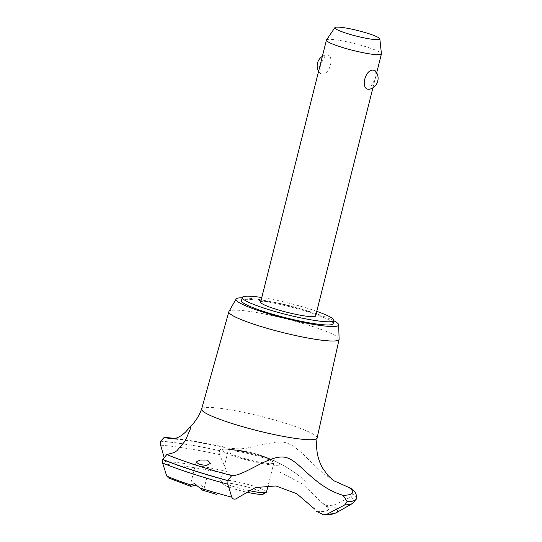 <?xml version="1.0" encoding="UTF-8"?>
<svg xmlns="http://www.w3.org/2000/svg" width="542" height="542" viewBox="0 0 542 542"><rect width="100%" height="100%" fill="white"/><g stroke="black" fill="none" stroke-linecap="round" stroke-linejoin="round"><path stroke-width="0.41" stroke-dasharray="2.71 2.03" d="M333.154 323.662A47.249 5.84 14.1 0 0 300.105 309.529A47.249 5.84 14.1 0 0 247.857 299.34A47.249 5.84 14.1 0 0 241.502 300.641M316.765 311.345A47.249 5.84 14.1 0 0 261.772 297.531M260.634 302.063A28.353 3.503 -165.9 0 1 264.442 301.277A28.353 3.503 -165.9 0 1 295.797 307.395A28.353 3.503 -165.9 0 1 315.627 315.878M321.555 73.902C330.01 75.745 335.322 54.586 326.345 54.85L325.606 54.938L320.41 64.823L319.963 73.251L321.555 73.902M326.494 39.979A28.353 3.503 -165.9 0 1 330.241 39.342A28.353 3.503 -165.9 0 1 360.986 45.291A28.353 3.503 -165.9 0 1 381.433 53.78M375.308 70.887L374.861 79.315L369.664 89.2M333.872 320.81A52.92 6.538 14.1 0 0 289.834 306.04A52.92 6.538 14.1 0 0 243.121 297.802A52.92 6.538 14.1 0 0 242.22 297.788M339.102 339.197A56.835 7.026 14.1 0 0 298.391 322.178A56.835 7.026 14.1 0 0 236.475 310.18A56.835 7.026 14.1 0 0 228.927 311.521M317.09 438.044A59.532 7.358 14.1 0 0 317.104 437.983A59.532 7.358 14.1 0 0 288.73 424.298A59.532 7.358 14.1 0 0 209.612 407.415A59.532 7.358 14.1 0 0 201.631 408.98L201.617 409.007M333.838 480.734L326.047 475.483L320.417 470.937L301.786 452.97L293.683 446.269L287.043 442.977L283.066 442.062L277.443 441.879L265.424 443.966L246.197 448.281L239.483 448.972L228.284 448.159L224.354 447.035A107.255 13.259 14.1 0 0 175.052 438.471M224.354 447.035L223.853 446.886L219.375 450.51L219.571 454.582L226.8 471.445A97.228 12.019 14.1 0 0 165.093 461.452L163.86 456.601M275.797 465.307A29.817 3.686 14.1 0 0 266.129 457.76A29.817 3.686 14.1 0 0 226.624 449.155A29.817 3.686 14.1 0 0 225.987 449.135A29.817 3.686 14.1 0 0 236.177 456.852A29.817 3.686 14.1 0 0 275.797 465.307A29.817 3.686 -165.9 0 1 235.655 456.682A29.817 3.686 -165.9 0 1 226.624 449.155A29.817 3.686 -165.9 0 1 276.088 461.581A29.817 3.686 -165.9 0 1 275.797 465.307M279.733 472.096L302.348 483.857L324.495 505.097L332.537 505.774L350.674 497.149L353.248 493.972L351.087 488.525M202.688 490.219L203.846 489.521L203.873 487.983L201.238 484.846L196.936 484.948M169.714 463.871L167.864 464.663L165.093 461.452M262.552 457.509A23.624 2.92 14.1 0 0 231.156 450.808A23.624 2.92 14.1 0 0 227.979 451.466A23.624 2.92 14.1 0 0 244.503 458.532A23.624 2.92 14.1 0 0 270.627 463.627A23.624 2.92 14.1 0 0 273.805 462.976A23.624 2.92 14.1 0 0 262.552 457.509M266.495 492.082A23.624 2.92 14.1 0 0 249.97 485.009A23.624 2.92 14.1 0 0 223.846 479.914A23.624 2.92 14.1 0 0 220.669 480.571A23.624 2.92 14.1 0 0 220.757 480.964A23.624 2.92 14.1 0 0 248.453 490.469M245.77 491.967A21.26 2.629 -165.9 0 1 222.471 483.776A21.26 2.629 -165.9 0 1 225.248 482.827A21.26 2.629 -165.9 0 1 249.984 487.773A21.26 2.629 -165.9 0 1 263.392 494.053M316.819 511.628A88.048 10.881 14.1 0 0 328.228 507.637A88.048 10.881 14.1 0 0 321.704 502.712M356.433 498.654A112.458 13.902 14.1 0 0 353.248 493.972M356.419 498.715A112.458 13.902 14.1 0 0 353.228 494.067M352.686 503.389A110.886 13.706 14.1 0 0 350.674 497.149M336.379 512.685A97.228 12.019 14.1 0 0 332.537 505.774M219.571 454.582A110.886 13.706 14.1 0 0 160.628 445.172M219.354 450.598A112.458 13.902 14.1 0 0 160.567 441.235M219.375 450.51A112.458 13.902 14.1 0 0 160.595 441.141M372.916 87.784L376.676 72.824M325.606 54.938A11.247 11.247 0 0 0 322.348 56.354M318.594 71.314A11.247 11.247 0 0 0 319.963 73.251M170.737 438.83C183.006 439.474 202.186 442.584 228.284 448.159M274.177 460.686C257.897 453.207 240.689 449.325 222.566 449.04M297.023 474.223C274.381 457.705 249.218 449.304 221.542 449.027M196.123 462.082L190.303 485.273M210.411 463.41L203.846 489.521M249.693 452.319L226.624 449.155C243.947 449.955 260.438 454.094 276.088 461.581C264.374 456.005 252.328 452.299 239.93 450.456L226.624 449.155C243.947 449.955 260.438 454.094 276.088 461.581C265.661 456.621 255.011 453.146 244.151 451.161L226.624 449.155C236.766 449.643 246.488 451.222 255.783 453.884L276.088 461.581C266.664 457.096 257.091 453.837 247.369 451.804L226.624 449.155C238.866 449.745 250.56 451.933 261.705 455.727M273.439 460.348C258.595 453.647 242.992 449.914 226.624 449.155C243.947 449.955 260.438 454.094 276.088 461.581C260.438 454.094 243.947 449.955 226.624 449.155C243.947 449.955 260.438 454.094 276.088 461.581M305.898 481.459C283.06 461.669 257.077 450.924 227.952 449.223M328.228 507.637L324.495 505.097M227.979 451.466L220.669 480.571M273.805 462.976L268.161 485.442M222.471 483.776L220.757 480.964M167.864 464.663C182.532 465.321 203.589 468.755 231.041 474.961M175.29 438.417L223.853 446.886"/><path stroke-width="0.81" d="M261.772 297.531A47.249 5.84 14.1 0 0 248.656 296.156A47.249 5.84 14.1 0 0 242.301 297.456L241.502 300.641A47.249 5.84 14.1 0 0 274.557 314.78A47.249 5.84 14.1 0 0 326.799 324.97A47.249 5.84 14.1 0 0 333.154 323.662L333.953 320.478A47.249 5.84 14.1 0 0 316.765 311.345M242.301 297.456A47.249 5.84 14.1 0 0 275.356 311.596A47.249 5.84 14.1 0 0 327.598 321.785A47.249 5.84 14.1 0 0 333.953 320.478M372.916 87.784L315.627 315.878A28.353 3.503 -165.9 0 1 311.813 316.657A28.353 3.503 -165.9 0 1 280.465 310.546A28.353 3.503 -165.9 0 1 260.634 302.063L326.426 40.128A28.353 3.503 -165.9 0 1 326.494 39.979L334.915 27.622A23.191 2.866 14.1 0 0 350.593 34.539A23.191 2.866 14.1 0 0 376.724 39.681A23.191 2.866 14.1 0 0 379.847 38.909A23.191 2.866 14.1 0 0 363.126 31.964A23.191 2.866 14.1 0 0 337.978 27.1A23.191 2.866 14.1 0 0 334.915 27.622M379.847 38.909L381.433 53.78A28.353 3.503 -165.9 0 1 381.419 53.943A28.353 3.503 -165.9 0 1 377.605 54.722A28.353 3.503 -165.9 0 1 346.257 48.604A28.353 3.503 -165.9 0 1 326.426 40.128M373.709 70.23L375.308 70.887A11.247 11.247 0 0 1 369.664 89.2L368.926 89.281C359.949 89.545 365.261 68.394 373.709 70.23M242.22 297.788A52.92 6.538 14.1 0 0 236.088 299.048A52.92 6.538 14.1 0 0 272.165 314.848A52.92 6.538 14.1 0 0 331.541 326.508A52.92 6.538 14.1 0 0 338.682 324.814A52.92 6.538 14.1 0 0 333.872 320.81M236.088 299.048L228.927 311.521A56.835 7.026 14.1 0 0 228.839 311.725A56.835 7.026 14.1 0 0 268.5 328.723A56.835 7.026 14.1 0 0 331.433 341.013A56.835 7.026 14.1 0 0 339.082 339.421A56.835 7.026 14.1 0 0 339.102 339.197L338.682 324.814M175.052 438.471A107.255 13.259 14.1 0 0 164.917 437.509L170.737 438.83L176.99 437.909L181.543 435.524L185.466 432.17L190.107 426.94C195.255 421.927 199.097 415.938 201.631 408.98A59.532 7.358 14.1 0 0 201.61 409.041A59.532 7.358 14.1 0 0 229.957 422.835A59.532 7.358 14.1 0 0 309.082 439.711A59.532 7.358 14.1 0 0 317.09 438.044L339.082 339.421M199.327 464.419L196.123 462.082L200.201 460.002L207.464 460.05L210.411 463.41L206.427 465.456L199.327 464.419M190.107 426.94L190.791 426.696L190.466 428.661L185.974 439.21L184.497 441.764L177.01 450.653L174.178 452.563L166.821 454.555A107.255 13.259 14.1 0 0 195.662 464.995A107.255 13.259 14.1 0 0 231.678 475.612L228.006 480.585L227.803 484.202L231.793 497.17C233.121 499.67 235.201 499.819 238.026 497.603M347.178 501.723A112.458 13.902 14.1 0 0 356.426 498.667A112.458 13.902 14.1 0 0 356.433 498.654L356.575 497.854C356.548 494.717 355.613 492.38 353.77 490.849L351.087 488.525L348.96 487.495A107.255 13.259 14.1 0 1 343.174 495.388L347.178 501.723L344.698 504.934L327.233 514.094L323.743 514.9L316.704 511.485M196.936 484.948L190.818 486.364L190.425 484.914L194.483 483.708L202.688 490.219L216.814 494.439M166.821 454.555L162.607 459.453L162.627 463.044L166.726 476.039A97.228 12.019 14.1 0 0 190.425 484.914M314.746 509.134L296.725 493.694L275.932 485.957L255.539 487.522L238.107 497.529M231.556 475.619C243.466 476.404 268.229 455.463 283.554 457.089C298.988 458.281 312.043 486.194 343.418 495.456M163.86 456.601L160.628 445.172L160.567 441.235L164.246 437.347L164.917 437.509M348.96 487.495L333.838 480.734M248.453 490.469A23.624 2.92 14.1 0 0 263.317 492.732A23.624 2.92 14.1 0 0 266.224 492.387A23.624 2.92 14.1 0 0 266.495 492.082L268.161 485.442M266.224 492.387L263.392 494.053A21.26 2.629 -165.9 0 1 260.77 494.365A21.26 2.629 -165.9 0 1 245.77 491.967M200.235 488.098A97.228 12.019 14.1 0 0 231.793 497.17M162.627 463.044A110.886 13.706 14.1 0 0 191.712 473.532A110.886 13.706 14.1 0 0 227.803 484.202M162.607 459.453A112.458 13.902 14.1 0 0 191.827 469.975A112.458 13.902 14.1 0 0 227.986 480.679M162.634 459.359A112.458 13.902 14.1 0 0 191.848 469.887A112.458 13.902 14.1 0 0 228.006 480.585M347.158 501.817A112.458 13.902 14.1 0 0 356.399 498.776A112.458 13.902 14.1 0 0 356.406 498.755A112.458 13.902 14.1 0 0 356.419 498.715M344.698 504.934A110.886 13.706 14.1 0 0 352.686 503.389L356.399 498.776M327.233 514.094A97.228 12.019 14.1 0 0 336.379 512.685L352.686 503.389M376.676 72.824L381.419 53.943M322.348 56.354A11.247 11.247 0 0 0 318.594 71.314M190.818 486.364L167.905 477.685M323.743 514.9C328.54 515.124 332.754 514.385 336.379 512.685M164.246 437.347L175.29 438.417M333.811 480.72L327.856 475.388L322.68 468.18C317.517 459.162 315.661 449.101 317.104 437.983M228.839 311.725L201.61 409.041"/></g></svg>
